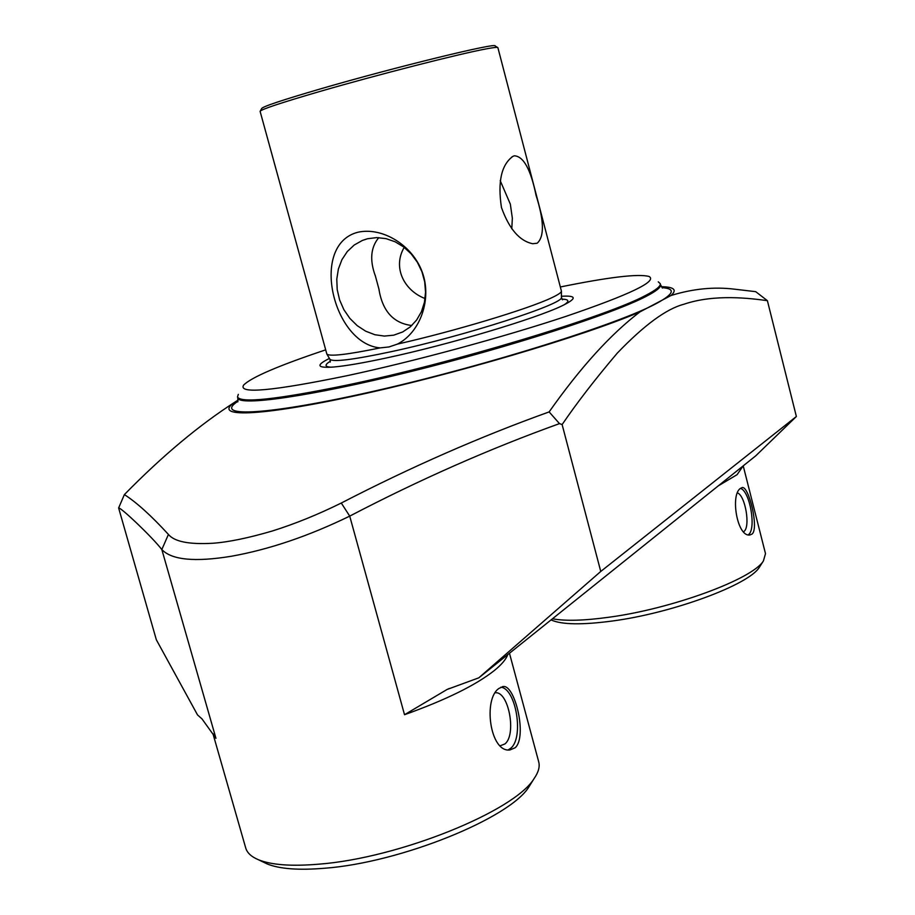 <?xml version="1.0" encoding="UTF-8"?>
<svg xmlns="http://www.w3.org/2000/svg" width="915" height="915" viewBox="0 0 915 915"><rect width="100%" height="100%" fill="white"/><g stroke="black" fill="none" stroke-linecap="round" stroke-linejoin="round"><path stroke-width="1.37" d="M500.333 745.725L504.897 743.952C516.758 734.871 508.694 691.237 495.45 692.769M500.871 687.188C516.14 688.64 524.101 737.879 510.707 748.264L508.225 749.865M499.098 688.355L503.273 686.536C515.042 684.649 527.498 736.918 515.156 747.761L509.952 749.945C489.857 752.873 482.846 698.545 499.098 688.355M509.472 653.253L538.718 761.863C540.01 766.69 538.478 772.249 534.108 778.551C514.756 811.022 398.94 858.179 318.66 864.183C291.416 866.459 271.343 864.984 258.442 859.745C251.351 856.76 247.119 852.837 245.723 847.988L212.932 733.647M235.818 401.536C199.687 424.629 162.55 455.647 124.371 494.603C136.438 502.301 151.124 515.568 168.429 534.429L161.829 549.549L215.94 738.313L201.998 718.893L197.537 714.935L156.339 639.779L118.63 507.974C120.826 507.242 152.107 536.968 161.829 549.549C171.723 560.003 194.952 562.233 231.518 556.229L231.518 556.229C269.296 549.446 308.698 536.076 349.724 516.117C419.962 479.471 489.88 448.647 559.477 423.622L562.119 424.56L600.755 571.452L796.37 416.497L767.388 300.669L755.71 291.668L734.482 289.174C713.952 286.658 692.792 288.763 671.004 295.511C677.34 289.849 674.138 286.921 661.373 286.704M263.474 862.159L267.157 863.932C279.51 868.953 298.633 870.394 324.505 868.255C400.69 862.651 510.33 817.918 528.996 786.74L531.158 783.274M507.745 654.625C506.075 659.315 501.592 664.622 494.294 670.558C475.766 685.198 445.845 699.918 404.522 714.718L447.069 689.475L478.82 677.821L600.755 571.452M562.119 424.571C576.827 402.955 595.196 379.165 617.236 353.179C644.149 325.134 666.349 308.835 683.848 304.26C714.992 293.635 751.249 298.473 767.388 300.669M796.37 416.497L755.779 455.796L478.82 677.821M743.22 465.861L765.5 553.655L763.407 560.952C752.587 579.069 672.376 608.738 608.99 617.225C584.056 620.667 565.207 621.182 552.477 618.78M740.567 488.335L742.294 487.546C748.745 486.002 759.084 527.841 752.176 533.994L750.014 534.943C737.158 537.608 730.067 494.397 740.567 488.335M551.15 619.97L551.15 619.97C561.673 624.716 582.169 625.048 612.627 620.976C672.8 612.981 748.836 584.799 759.278 567.391L760.228 565.928M740.51 488.393C749.854 490.966 756.488 528.756 748.584 534.554L748.31 534.783M743.643 531.707L744.021 531.409C750.517 526.72 745.393 495.953 737.627 492.968M511.794 228.853L512.343 218.17L510.341 204.148L500.208 180.632M411.784 325.523C393.347 323.247 382.367 311.009 378.856 288.797L375.413 276.113C369.546 260.249 370.655 247.427 378.764 237.648M404.201 247.359C392.238 267.809 404.499 290.776 425.086 298.542M367.601 238.735L362.374 240.439L354.197 245.037L347.288 251.545L341.935 259.654L338.39 268.987L336.789 279.121L337.2 289.598L339.602 299.926L343.868 309.67L349.839 318.374L357.216 325.66L365.691 331.196L374.875 334.73L384.369 336.079L393.725 335.176L402.703 331.951L410.286 326.872L416.622 320.033L421.403 311.74L424.434 302.316L425.544 292.205L424.697 281.854L421.929 271.698L417.332 262.228L411.144 253.844L403.618 246.924L395.12 241.777L386.004 238.632L376.706 237.603L367.601 238.735M397.442 344.097C454.709 331.161 528.481 308.904 551.482 297.855C557.978 294.824 561.295 292.594 561.433 291.176L497.874 47.614C497.566 47.054 493.7 47.477 486.3 48.872C460.028 53.653 377.094 74.836 319.552 91.557C280.939 102.812 261.13 109.4 260.1 111.321L326.838 354.036C329.503 356.69 347.277 354.643 380.16 347.894C333.083 343.891 309.304 244.888 357.719 232.284C382.264 226.645 412.665 245.186 422.33 272.327C431.983 298.702 420.728 332.145 397.442 344.097L388.966 346.957L380.16 347.894M514.287 155.802C523.494 156.236 530.746 169.412 536.053 195.33C544.116 220.664 544.494 236.63 537.185 243.218L532.713 243.722C519.583 241.057 509.152 228.967 501.443 207.453C497.577 181.765 501.374 164.746 512.857 156.396L514.287 155.802M260.26 111.047L261.69 108.53C262.742 106.586 282.197 100.078 320.067 89.007C394.01 67.424 498.252 41.976 495.107 45.99L497.6 47.454M561.398 296.277C576.873 295.305 577.102 298.484 562.073 305.804C535.664 318.706 448.693 344.669 386.61 357.914C363.198 362.946 345.527 365.977 333.609 367.018C316.933 368.196 315.538 365.337 329.423 358.44M549.137 411.91C580.453 367.453 610.717 334.112 639.917 311.912L671.004 295.511M404.522 714.718L349.724 516.117L341.284 503.033C411.064 466.982 480.352 436.604 549.149 411.91L559.477 423.611M237.843 401.845L237.797 397.968C238.895 406.466 309.728 396.538 409.485 371.879C509.117 347.3 612.821 313.834 646.15 296.38C656.387 291.084 661.179 287.184 660.516 284.702L660.241 283.65C660.905 286.12 656.112 289.998 645.876 295.293C607.48 316.304 452.982 363.106 345.207 385.467C276.49 399.558 240.588 403.378 237.5 396.916L238.312 394.354M560.392 286.967C609.115 277.062 638.681 273.574 649.101 276.49C657.588 281.271 629.977 294.527 566.271 316.27C503.833 337.052 414.369 361.311 346.945 375.722C272.659 391.014 238.197 394.159 243.573 385.146C251.133 377.415 278.492 365.657 325.637 349.873M660.241 283.65L658.262 281.831M639.917 311.912C583.724 336.125 450.992 375.333 351.234 396.607C251.099 418.063 208.734 417.274 238.06 400.141M341.284 503.033C318.077 514.493 295.145 523.803 272.487 530.952C248.411 538.009 228.51 542.115 212.806 543.258C189.142 544.608 174.353 541.657 168.429 534.429M124.371 494.603L118.63 507.974M215.94 738.313L213.069 733.853M743.163 465.907L737.09 474.668L718.241 485.888M561.398 297.158L561.398 297.306C565.253 303.528 464.831 335.977 390.979 351.726C353.476 359.709 333.14 362.237 329.938 359.321L329.869 359.195M331.161 367.201C324.653 366.835 324.39 364.845 330.372 361.219M561.97 299.159C568.97 299.308 569.736 301.172 564.269 304.741M237.923 401.296C211.914 418.109 268.438 415.49 379.233 389.973C489.811 364.628 619.261 323.727 656.661 303.368C674.092 293.875 675.899 288.637 662.083 287.642M502.426 686.639L503.273 686.536M528.996 786.74L534.108 778.551M759.278 567.391L763.407 560.952M267.157 863.932L258.442 859.745M379.107 289.712L378.856 288.797M375.425 276.113L375.184 275.232M362.374 240.439L366.949 238.906M511.76 157.06L512.857 156.396M562.485 299.834L561.398 297.306L561.433 291.176M326.838 354.036L329.938 359.321L330.258 362.066M237.797 397.968L237.5 396.916M660.516 284.702L662.414 288.076M447.069 689.475L449.299 688.469"/></g></svg>
